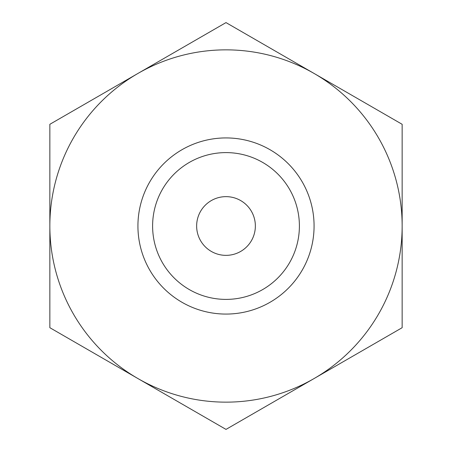 <?xml version="1.0" encoding="UTF-8"?>
<svg xmlns="http://www.w3.org/2000/svg" width="452" height="452" viewBox="0 0 452 452"><rect width="100%" height="100%" fill="white"/><g stroke="black" fill="none" stroke-linecap="round" stroke-linejoin="round"><path stroke-width="0.68" d="M255.357 226A29.357 29.357 0 0 0 226 196.643A29.357 29.357 0 0 0 196.643 226A29.357 29.357 0 0 0 226 255.357A29.357 29.357 0 0 0 255.357 226M49.85 226A176.15 176.15 0 0 0 314.072 378.55A176.15 176.15 0 0 0 314.072 73.45A176.15 176.15 0 0 0 49.85 226L49.85 124.3L226 22.6L402.15 124.3L402.15 327.7L226 429.4L49.85 327.7L49.85 226A176.15 176.15 0 0 0 314.072 378.55A176.15 176.15 0 0 0 314.072 73.45A176.15 176.15 0 0 0 49.85 226L49.85 124.3L226 22.6L402.15 124.3L402.15 327.7L226 429.4L49.85 327.7L49.85 226M196.643 226A29.357 29.357 0 0 0 240.679 251.425A29.357 29.357 0 0 0 240.679 200.575A29.357 29.357 0 0 0 196.643 226M152.607 226A73.394 73.394 0 0 0 262.697 289.562A73.394 73.394 0 0 0 262.697 162.437A73.394 73.394 0 0 0 152.607 226A73.394 73.394 0 0 0 262.697 289.562A73.394 73.394 0 0 0 262.697 162.437A73.394 73.394 0 0 0 152.607 226M314.072 226A88.072 88.072 0 0 0 226 137.928A88.072 88.072 0 0 0 137.928 226A88.072 88.072 0 0 0 226 314.072A88.072 88.072 0 0 0 314.072 226M137.928 226A88.072 88.072 0 0 0 270.036 302.275A88.072 88.072 0 0 0 270.036 149.725A88.072 88.072 0 0 0 137.928 226"/></g></svg>
